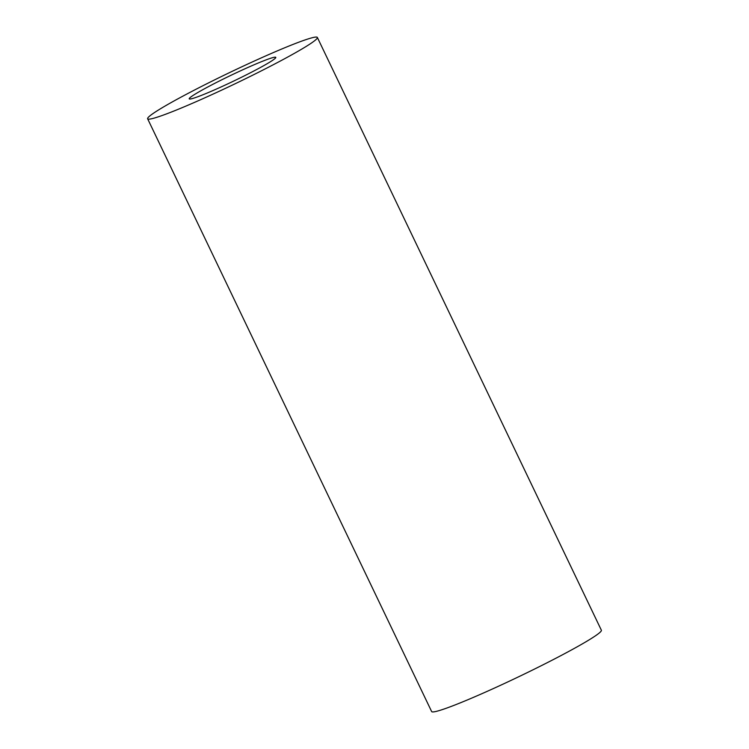 <?xml version="1.0" encoding="UTF-8"?>
<svg xmlns="http://www.w3.org/2000/svg" width="749" height="749" viewBox="0 0 749 749"><rect width="100%" height="100%" fill="white"/><g stroke="black" fill="none" stroke-linecap="round" stroke-linejoin="round"><path stroke-width="1.12" d="M275.36 58.188A47.992 3.183 154.4 0 1 230.093 82.774A47.992 3.183 154.4 0 1 189.216 98.849A47.992 3.183 154.4 0 1 189.628 98.035A47.992 3.183 154.4 0 1 234.896 73.449A47.992 3.183 154.4 0 1 275.782 57.373A47.992 3.183 154.4 0 1 275.36 58.188M317.361 37.45L601.372 630.227A94.102 6.235 154.4 0 1 600.548 631.819A94.102 6.235 154.4 0 1 511.792 680.036A94.102 6.235 154.4 0 1 431.639 711.55L147.628 118.773A94.102 6.235 154.4 0 1 148.452 117.181A94.102 6.235 154.4 0 1 237.208 68.964A94.102 6.235 154.4 0 1 317.361 37.45A94.102 6.235 154.4 0 1 316.546 39.042A94.102 6.235 154.4 0 1 227.78 87.259A94.102 6.235 154.4 0 1 147.628 118.773"/></g></svg>
